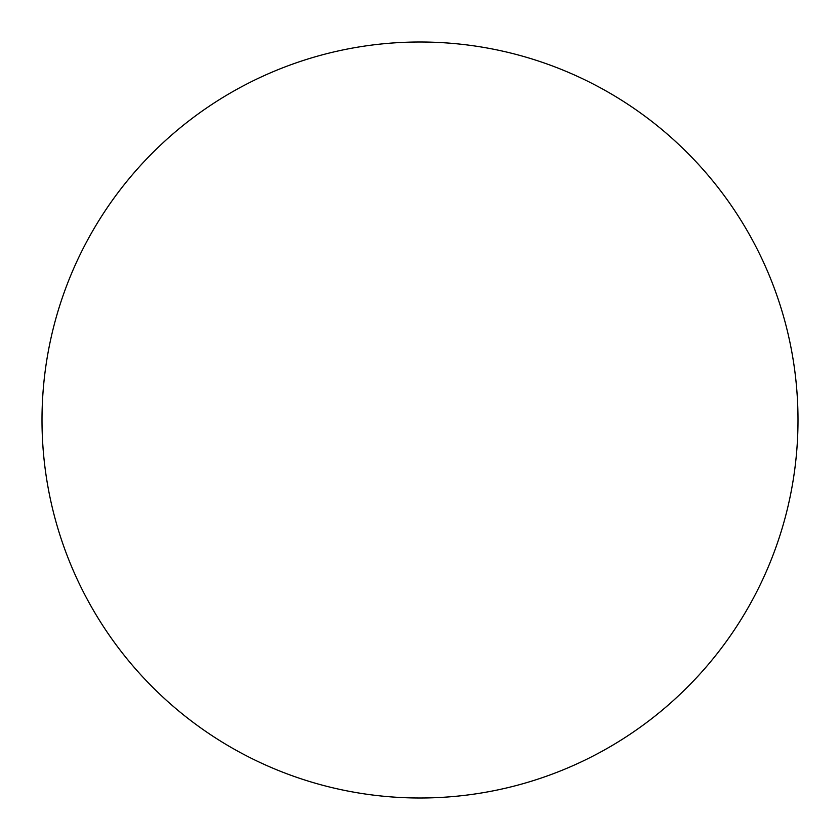 <?xml version="1.0" encoding="UTF-8"?>
<svg xmlns="http://www.w3.org/2000/svg" width="840" height="840" viewBox="0 0 840 840"><rect width="100%" height="100%" fill="white"/><g stroke="black" fill="none" stroke-linecap="round" stroke-linejoin="round"><path stroke-width="1.26" d="M420 42A378 378 0 0 1 798 420A378 378 0 0 1 420 798A378 378 0 0 1 42 420A378 378 0 0 1 420 42M42 420A378 378 0 0 0 420 798A378 378 0 0 0 798 420A378 378 0 0 0 420 42A378 378 0 0 0 42 420"/></g></svg>
